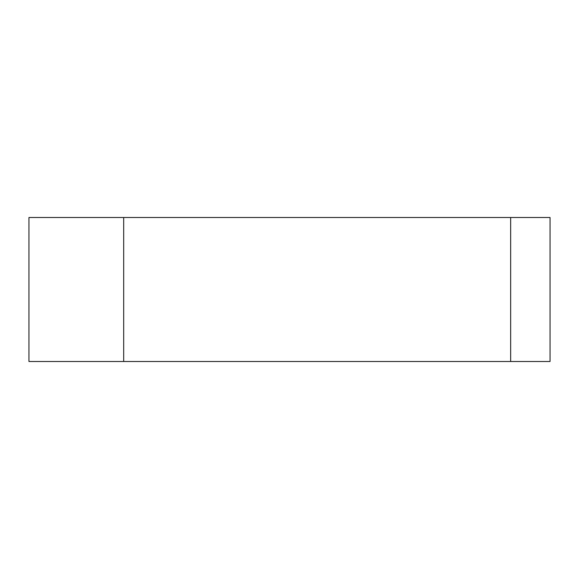 <?xml version="1.0" encoding="UTF-8"?>
<svg xmlns="http://www.w3.org/2000/svg" width="579" height="579" viewBox="0 0 579 579"><rect width="100%" height="100%" fill="white"/><g stroke="black" fill="none" stroke-linecap="round" stroke-linejoin="round"><path stroke-width="0.87" d="M510.656 361.491L28.95 361.491L28.95 217.509L123.689 217.509L28.95 217.509L28.95 361.491L550.05 361.491L550.05 217.509L550.05 361.491L510.656 361.491L510.656 217.509L550.05 217.509L510.656 217.509L550.05 217.509L550.05 361.491L510.656 361.491L510.656 217.509L28.95 217.509L28.95 361.491L123.689 361.491L123.689 217.509L510.656 217.509L510.656 361.491L123.689 361.491L123.689 217.509L510.656 217.509M123.689 361.491L123.689 217.509"/></g></svg>
